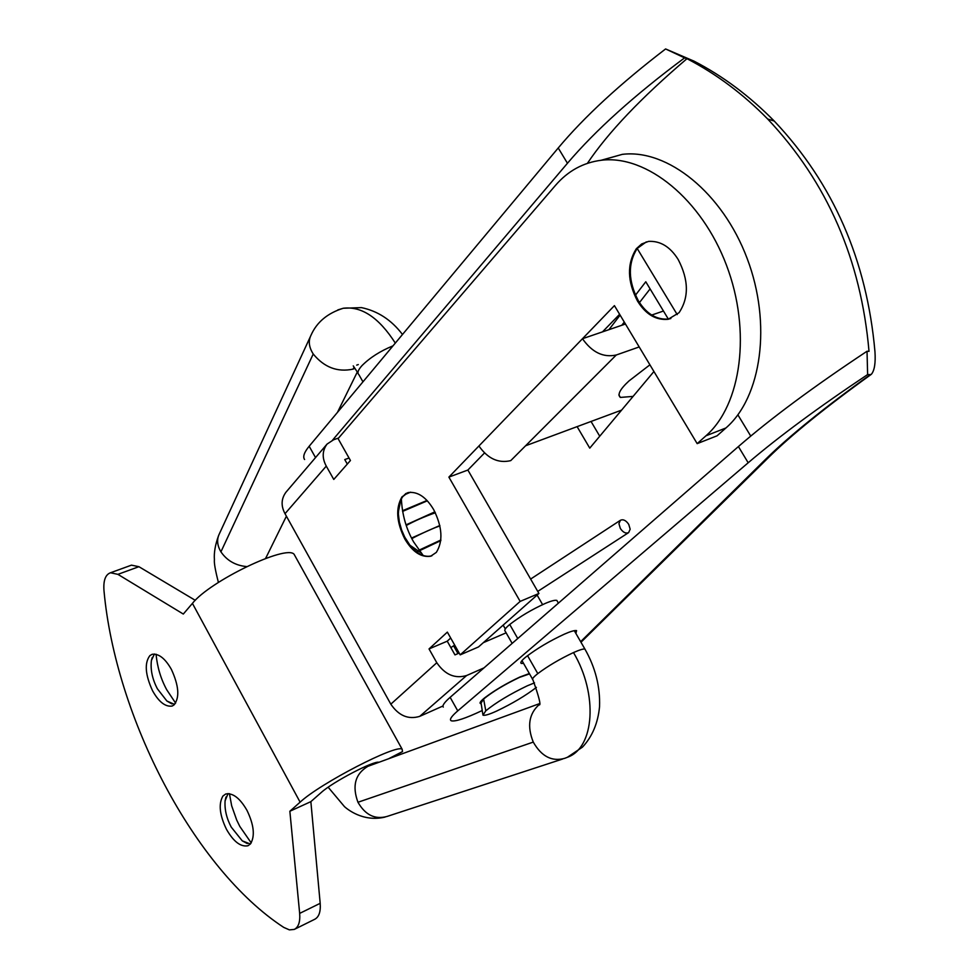 <?xml version="1.0" encoding="UTF-8"?>
<svg xmlns="http://www.w3.org/2000/svg" width="979" height="979" viewBox="0 0 979 979"><rect width="100%" height="100%" fill="white"/><g stroke="black" fill="none" stroke-linecap="round" stroke-linejoin="round"><path stroke-width="1.47" d="M628.738 524.365L630.17 529.211L628.64 532.588C625.85 533.824 623.085 532.454 620.356 528.476L618.924 523.643L620.429 520.265C623.231 519.017 625.997 520.387 628.738 524.365M536.394 687.393C525.65 695.641 512.433 703.509 496.745 711.011C489.316 714.413 484.715 715.796 482.953 715.147L485.792 710.827C496.047 702.506 509.875 694.172 527.277 685.814L534.497 682.865M481.142 702.91L483.614 699.03L485.792 710.827M483.491 698.822L483.614 699.03C492.547 691.737 504.503 684.529 519.494 677.382L529.529 673.882M575.897 633.45L576.582 630.611C574.624 630.231 570.537 631.418 564.345 634.159C549.843 640.878 537.079 648.441 526.029 656.86C521.636 660.397 520.045 662.587 521.269 663.444L523.581 663.407M529.333 673.54L519.935 677.003C506.376 683.366 494.603 690.33 484.605 697.892C480.811 700.94 479.416 702.824 480.432 703.558L481.178 703.668M870.294 374.627L871.408 374.247C874.516 370.429 875.703 362.915 874.957 351.694C866.904 260.438 833.337 183.55 774.242 121.053L767.671 118.997C827.267 182.229 861.043 259.68 869.009 351.363L867.027 351.253L867.627 374.565L870.294 374.627C823.755 408.157 788.682 436.548 765.101 459.812L769.115 456.936M774.242 121.053C749.559 96.003 722.845 76.044 694.087 61.175L665.598 48.95L684.602 57.871C634.722 94.963 595.685 130.085 567.453 163.26L558.226 147.976L309.168 446.253C304.175 452.335 302.646 456.752 304.579 459.518M767.671 118.997C743.085 93.947 716.175 73.841 686.964 58.691L684.602 57.871M635.432 295.205L645.785 281.768L668.351 319.13M608.901 329.69L620.111 315.128M621.812 325.273L624.284 322.091M639.483 302.548L650.093 288.903M653.923 371.518L589.762 448.137L577.108 426.636M599.748 436.218L591.035 421.459M665.598 48.95C620.099 83.815 584.304 116.831 558.226 147.976M332.517 440.183L567.453 163.26M686.964 58.691C641.147 97.741 607.959 132.63 587.4 163.346M867.627 374.565C818.566 407.288 778.758 436.695 748.189 462.773L457.756 710.876C451.943 715.894 449.618 719.088 450.781 720.446L451.307 720.801C455.211 721.817 465.527 718.39 482.231 710.521M867.027 351.253C813.843 386.509 770.975 418.29 738.411 446.559L748.189 462.773M443.291 707.083C442.092 705.651 444.38 702.396 450.144 697.329L738.411 446.559M537.116 595.073L542.599 604.618M154.425 653.996L151.415 660.446C150.313 669.599 152.308 679.059 157.411 688.837L166.883 701.013L174.592 704.415M156.065 654.217C157.276 667.042 160.825 678.875 166.699 689.718L175.62 703.118M152.577 690.795C158.794 701.87 165.267 706.973 171.986 706.079L173.956 704.978C179.793 697.77 178.949 685.936 171.435 669.489C165.255 658.549 158.843 653.482 152.222 654.278L149.909 655.575C144.305 662.979 145.186 674.715 152.577 690.795M250.367 844.033L242.266 840.851L231.252 827.133C226.528 818.211 224.485 809.437 225.097 800.81L228.046 793.553M251.224 842.907L239.843 826.484L236.71 820.084L231.668 805.815L229.441 793.651M222.918 796.037L225.733 793.993C232.892 792.733 239.977 798.203 246.989 810.379C254.026 825.052 255.176 836.25 250.428 843.971L247.932 845.758C240.687 847.129 233.528 841.646 226.467 829.311C219.565 814.981 218.39 803.881 222.918 796.037M388.492 758.811L402.504 751.591L402.161 749.278C397.07 743.648 320.182 783.359 300.112 802.156L289.857 811.261L299.66 913.395L320.182 903.323C320.794 911.755 318.958 917.078 314.675 919.305L294.275 929.414C298.522 927.199 300.308 921.863 299.66 913.395M289.857 811.261L310.857 801.642L320.182 903.323M138.908 566.694L117.908 574.355L110.505 572.764L131.467 565.152L138.908 566.694L195.274 600.323M117.908 574.355L183.306 614.053L192.422 603.382L300.112 802.156M375.985 762.592L376.646 763.13M402.504 751.591L390.792 757.966M378.971 762.286C374.027 760.402 332.444 782.135 321.222 792.525L310.857 801.642M295.291 556.427L294.128 554.322C286.602 544.275 209.983 581 192.422 603.382M110.505 572.764C105.402 574.612 103.223 580.608 103.994 590.765C115.534 717.815 194.405 869.119 283.714 927.382L289.405 929.879L294.275 929.414M636.313 248.739L641.649 243.979L648.551 241.397C660.348 240.736 670.223 246.781 678.19 259.521C688.788 279.945 689.069 297.665 679.047 312.705L668.131 319.301C655.93 320.402 645.736 314.332 637.537 301.104C627.245 281.377 626.829 263.926 636.313 248.739M670.86 318.518L668.987 319.007C656.787 320.109 646.581 314.039 638.394 300.822C628.102 281.095 627.686 263.645 637.17 248.47L646.324 241.886M402.002 496.842L408.341 492.535C417.727 491.409 426.171 497.099 433.673 509.618C442.337 527.008 443.218 541.265 436.328 552.389L430.65 556.231C421.068 557.589 412.477 551.875 404.865 539.086C396.422 522.186 395.467 508.113 402.002 496.842M431.923 555.754L431.421 555.913C424.311 557.528 417.164 553.967 409.968 545.254L404.768 537.177L401.623 530.018L399.371 522.076L398.367 514.012L398.771 506.62L400.766 499.877L402.797 496.549L407.705 492.731M423.222 555.558L413.591 541.864C406.199 529.027 402.136 514.636 401.366 498.703M649.909 364.824L628.995 380.941C620.013 389.214 617.137 394.708 620.38 397.425L633.095 396.397M639.189 346.945L616.28 354.998L525.601 445.763L621.604 410.115M520.155 601.4L448.884 477.103L614.42 305.632L697.17 443.634L705.957 435.802C741.372 404.951 751.566 331.147 726.479 265.236C701.649 199.202 646.629 154.67 601.522 160.226C583.349 162.49 568.004 170.872 555.485 185.374L338.085 438.616L350.445 460.509L333.766 479.441L326.276 466.114L285.011 513.694L390.817 704.17L436.793 662.734L429.035 648.93L447.354 632.116L460.191 654.853L520.155 601.4L538.927 593.47L467.876 470.042L448.884 477.103M442.973 705.994L419.758 716.347C408.365 719.81 398.722 715.747 390.817 704.17M436.793 662.734C445.017 674.715 454.954 678.973 466.616 675.522L419.758 716.347M338.563 438.041L333.594 439.767L327.047 444.099C322.201 450.744 321.944 458.074 326.276 466.114M285.011 513.694C280.863 505.898 281.181 498.739 285.966 492.204L327.047 444.099M478.927 445.983C487.799 458.649 498.397 463.532 510.744 460.632L525.601 445.763M625.446 324.025L582.468 338.722C592.111 352.403 603.37 357.824 616.28 354.998M349.05 458.037L344.755 459.567L347.3 464.07M506.131 632.826L483.357 642.652M459.188 653.079L454.966 654.89L447.232 641.184L429.035 648.93M663.468 311.028L651.684 315.067M467.876 470.042L484.434 453.044M538.927 593.47L478.511 646.935L460.191 654.853M447.232 641.184L450.695 638.027M483.981 667.886L466.616 675.522M697.17 443.634L717.081 435.802L725.928 427.97C761.54 397.18 772.015 323.78 747.112 258.358C722.49 192.814 667.519 148.71 622.277 154.364L601.13 160.275M602.489 331.881L619.621 314.296M557.357 601.302L556.831 600.396C554.922 599.931 551.055 600.947 545.217 603.456C531.866 609.476 520.045 616.489 509.741 624.492C505.47 628.004 503.952 630.231 505.188 631.186L512.152 643.387M585.356 649.836L584.916 649.077C583.398 648.71 579.592 649.872 573.498 652.565C559.976 658.916 548.069 665.928 537.801 673.613C533.298 677.199 531.683 679.279 532.943 679.854C538.854 696.497 541.008 704.856 539.429 704.929M573.498 652.565C598.279 694.258 594.498 747.834 567.514 757.244L564.712 758.333C551.972 761.882 541.485 756.473 533.274 742.094C526.947 726.32 528.917 713.801 539.209 704.537M219.369 533.8C216.616 539.405 217.142 545.413 220.924 551.838C226.957 560.624 235.547 565.544 246.696 566.584M265.493 558.507L266.765 556.121M393.02 345.832C380.182 351.106 369.817 357.727 361.924 365.681C358.033 370.013 357.017 372.999 358.865 374.639L362.964 381.822M427.003 500.477L402.504 510.744M434.884 511.846L406.04 524.866M457.988 653.593L453.595 645.822M580.657 641.673L765.101 459.812M315.532 457.585L309.168 446.253M450.144 697.329L457.756 710.876M637.182 248.458L677.211 314.589M737.885 414.839L750.746 436.083M618.863 394.953L620.319 397.401M725.928 427.97L705.957 435.802M537.801 673.613L527.546 655.661M517.744 638.516L509.741 624.492M562.656 759.006L387.048 816.449C375.018 819.766 365.326 815.042 357.959 802.266C351.926 785.868 355.23 773.887 367.896 766.312L369.866 765.602M357.959 802.266L533.274 742.094M395.308 343.091C378.983 317.637 361.643 306.023 343.274 308.25C327.5 313.182 316.719 322.213 310.955 335.344C308.165 341.01 308.936 347.227 313.231 354.006C324.208 367.382 337.461 372.424 352.978 369.144L354.839 368.41M313.231 354.006L220.924 551.838M358.29 364.555L356.711 365.13M354.043 367.406L352.978 369.144M402.491 334.488C391.465 319.974 377.784 311.028 361.447 307.614L343.274 308.25L337.792 309.927M405.453 493.759L408.329 492.535M404.388 494.848L410.568 492.18M402.614 511.393L427.333 500.82M433.685 512.923L435.19 512.458M411.535 538.046L439.828 525.503M406.261 525.503C414.704 520.865 424.397 516.618 435.349 512.776M416.308 551.679L417.984 550.749M418.951 550.21L440.893 540.004M411.853 538.646C414.227 537.153 431.09 528.721 439.926 525.931M416.895 552.132L418.608 551.177M419.367 550.773L440.831 540.628M628.64 532.588L537.74 591.402M454.697 645.112L450.854 647.596M620.429 520.265L530.63 579.066M481.056 702.922L482.818 714.278M505.311 628.91L503.157 625.128M480.554 701.796L480.946 702.494M520.779 662.587L521.269 663.444M480.04 702.849L480.432 703.558M871.408 374.247C825.542 407.313 791.252 435.068 768.539 457.499L580.988 642.248M166.883 701.013L171.876 703.901M151.415 660.446L152.271 657.411M171.986 706.079L172.757 705.761M226.002 797.004L225.097 800.81M247.332 843.58L242.266 840.851M402.161 749.278L294.128 554.322M668.987 319.007L668.131 319.301M431.421 555.913L430.65 556.231M400.827 499.743L398.331 512.078M420.848 552.707L409.968 545.254M620.38 397.425L618.863 394.892M601.522 160.238L622.277 154.364M532.527 679.12L521.978 660.605M567.367 757.305L582.444 747.148C592.271 736.636 597.973 723.126 599.552 706.642C600.249 686.683 595.367 667.494 584.916 649.077L574.281 630.647M558.409 603.137L556.831 600.396M539.258 703.73L369.927 765.578M328.161 787.214L344.522 806.696C346.909 808.776 362.83 822.397 385.041 817.086M375.887 763.4L375.361 762.751M218.586 535.55C215.233 544.813 213.85 552.866 214.413 559.694C213.985 562.852 215.319 570.439 218.415 582.444M266.459 558.152L266.41 557.002L265.578 558.373M265.994 557.675L286.406 516.19M337.461 412.367L357.323 371.959M219.406 533.726L310.221 336.947M357.971 373.023L353.248 365.877"/></g></svg>
